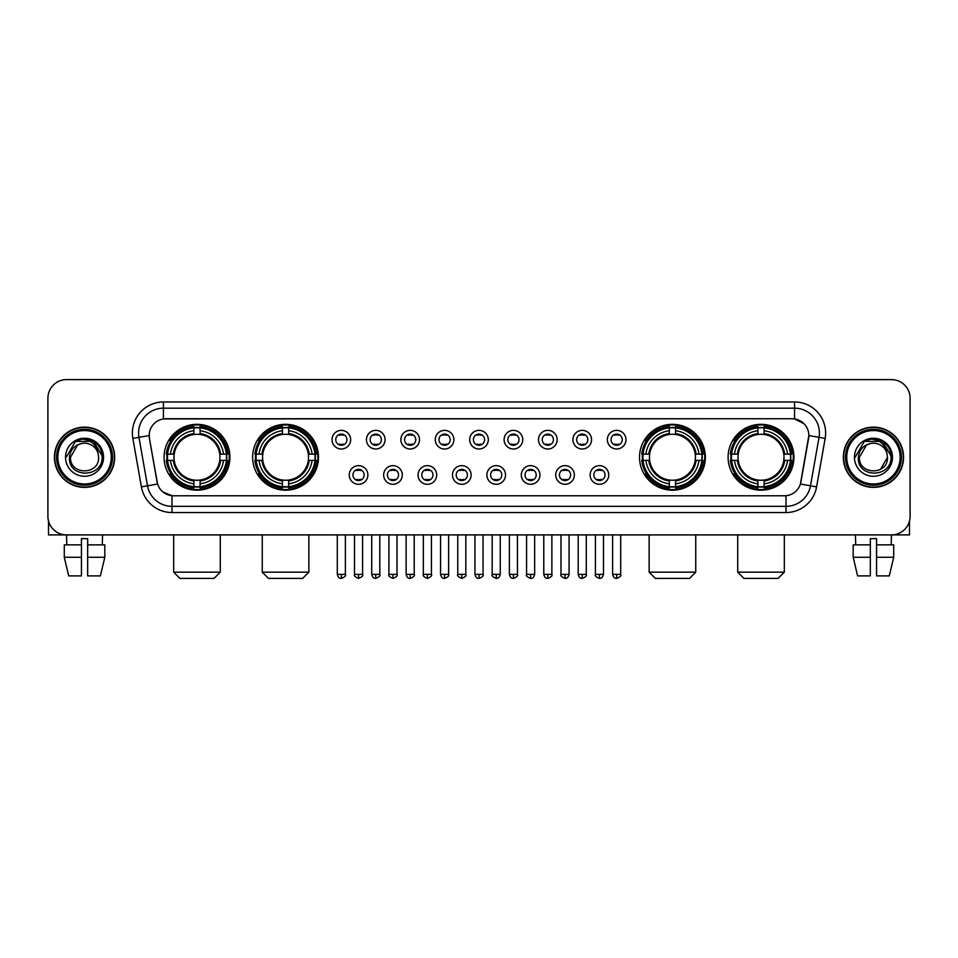 <?xml version="1.0" encoding="UTF-8"?>
<svg xmlns="http://www.w3.org/2000/svg" width="958" height="958" viewBox="0 0 958 958"><rect width="100%" height="100%" fill="white"/><g stroke="black" fill="none" stroke-linecap="round" stroke-linejoin="round"><path stroke-width="1.44" d="M252.637 457.253A32.919 32.919 0 0 0 285.568 490.185A32.919 32.919 0 0 0 318.487 457.253A32.919 32.919 0 0 0 285.568 424.334A32.919 32.919 0 0 0 252.637 457.253M639.513 457.253A32.919 32.919 0 0 0 672.432 490.185A32.919 32.919 0 0 0 705.363 457.253A32.919 32.919 0 0 0 672.432 424.334A32.919 32.919 0 0 0 639.513 457.253M728.092 457.253A32.919 32.919 0 0 0 761.011 490.185A32.919 32.919 0 0 0 793.942 457.253A32.919 32.919 0 0 0 761.011 424.334A32.919 32.919 0 0 0 728.092 457.253M164.058 457.253A32.919 32.919 0 0 0 196.989 490.185A32.919 32.919 0 0 0 229.908 457.253A32.919 32.919 0 0 0 196.989 424.334A32.919 32.919 0 0 0 164.058 457.253M367.872 474.964A9.317 9.317 0 0 1 358.555 484.281A9.317 9.317 0 0 1 349.239 474.964A9.317 9.317 0 0 1 358.555 465.648A9.317 9.317 0 0 1 367.872 474.964M352.963 474.964A5.592 5.592 0 0 0 358.555 480.557A5.592 5.592 0 0 0 364.148 474.964A5.592 5.592 0 0 0 358.555 469.372A5.592 5.592 0 0 0 352.963 474.964M402.288 474.964A9.317 9.317 0 0 1 392.972 484.281A9.317 9.317 0 0 1 383.643 474.964A9.317 9.317 0 0 1 392.972 465.648A9.317 9.317 0 0 1 402.288 474.964M387.379 474.964A5.592 5.592 0 0 0 392.972 480.557A5.592 5.592 0 0 0 398.552 474.964A5.592 5.592 0 0 0 392.972 469.372A5.592 5.592 0 0 0 387.379 474.964M436.692 474.964A9.317 9.317 0 0 1 427.376 484.281A9.317 9.317 0 0 1 418.059 474.964A9.317 9.317 0 0 1 427.376 465.648A9.317 9.317 0 0 1 436.692 474.964M421.783 474.964A5.592 5.592 0 0 0 427.376 480.557A5.592 5.592 0 0 0 432.968 474.964A5.592 5.592 0 0 0 427.376 469.372A5.592 5.592 0 0 0 421.783 474.964M471.108 474.964A9.317 9.317 0 0 1 461.792 484.281A9.317 9.317 0 0 1 452.475 474.964A9.317 9.317 0 0 1 461.792 465.648A9.317 9.317 0 0 1 471.108 474.964M456.2 474.964A5.592 5.592 0 0 0 461.792 480.557A5.592 5.592 0 0 0 467.384 474.964A5.592 5.592 0 0 0 461.792 469.372A5.592 5.592 0 0 0 456.2 474.964M505.525 474.964A9.317 9.317 0 0 1 496.208 484.281A9.317 9.317 0 0 1 486.892 474.964A9.317 9.317 0 0 1 496.208 465.648A9.317 9.317 0 0 1 505.525 474.964M490.616 474.964A5.592 5.592 0 0 0 496.208 480.557A5.592 5.592 0 0 0 501.8 474.964A5.592 5.592 0 0 0 496.208 469.372A5.592 5.592 0 0 0 490.616 474.964M539.941 474.964A9.317 9.317 0 0 1 530.624 484.281A9.317 9.317 0 0 1 521.308 474.964A9.317 9.317 0 0 1 530.624 465.648A9.317 9.317 0 0 1 539.941 474.964M525.032 474.964A5.592 5.592 0 0 0 530.624 480.557A5.592 5.592 0 0 0 536.217 474.964A5.592 5.592 0 0 0 530.624 469.372A5.592 5.592 0 0 0 525.032 474.964M574.357 474.964A9.317 9.317 0 0 1 565.028 484.281A9.317 9.317 0 0 1 555.712 474.964A9.317 9.317 0 0 1 565.028 465.648A9.317 9.317 0 0 1 574.357 474.964M559.448 474.964A5.592 5.592 0 0 0 565.028 480.557A5.592 5.592 0 0 0 570.621 474.964A5.592 5.592 0 0 0 565.028 469.372A5.592 5.592 0 0 0 559.448 474.964M608.761 474.964A9.317 9.317 0 0 1 599.445 484.281A9.317 9.317 0 0 1 590.128 474.964A9.317 9.317 0 0 1 599.445 465.648A9.317 9.317 0 0 1 608.761 474.964M593.852 474.964A5.592 5.592 0 0 0 599.445 480.557A5.592 5.592 0 0 0 605.037 474.964A5.592 5.592 0 0 0 599.445 469.372A5.592 5.592 0 0 0 593.852 474.964M350.664 439.674A9.317 9.317 0 0 1 341.347 449.003A9.317 9.317 0 0 1 332.031 439.674A9.317 9.317 0 0 1 341.347 430.358A9.317 9.317 0 0 1 350.664 439.674M335.755 439.674A5.592 5.592 0 0 0 341.347 445.266A5.592 5.592 0 0 0 346.94 439.674A5.592 5.592 0 0 0 341.347 434.094A5.592 5.592 0 0 0 335.755 439.674M385.08 439.674A9.317 9.317 0 0 1 375.764 449.003A9.317 9.317 0 0 1 366.447 439.674A9.317 9.317 0 0 1 375.764 430.358A9.317 9.317 0 0 1 385.08 439.674M370.171 439.674A5.592 5.592 0 0 0 375.764 445.266A5.592 5.592 0 0 0 381.356 439.674A5.592 5.592 0 0 0 375.764 434.094A5.592 5.592 0 0 0 370.171 439.674M419.496 439.674A9.317 9.317 0 0 1 410.168 449.003A9.317 9.317 0 0 1 400.851 439.674A9.317 9.317 0 0 1 410.168 430.358A9.317 9.317 0 0 1 419.496 439.674M404.587 439.674A5.592 5.592 0 0 0 410.168 445.266A5.592 5.592 0 0 0 415.76 439.674A5.592 5.592 0 0 0 410.168 434.094A5.592 5.592 0 0 0 404.587 439.674M453.9 439.674A9.317 9.317 0 0 1 444.584 449.003A9.317 9.317 0 0 1 435.267 439.674A9.317 9.317 0 0 1 444.584 430.358A9.317 9.317 0 0 1 453.9 439.674M438.992 439.674A5.592 5.592 0 0 0 444.584 445.266A5.592 5.592 0 0 0 450.176 439.674A5.592 5.592 0 0 0 444.584 434.094A5.592 5.592 0 0 0 438.992 439.674M488.317 439.674A9.317 9.317 0 0 1 479 449.003A9.317 9.317 0 0 1 469.683 439.674A9.317 9.317 0 0 1 479 430.358A9.317 9.317 0 0 1 488.317 439.674M473.408 439.674A5.592 5.592 0 0 0 479 445.266A5.592 5.592 0 0 0 484.592 439.674A5.592 5.592 0 0 0 479 434.094A5.592 5.592 0 0 0 473.408 439.674M522.733 439.674A9.317 9.317 0 0 1 513.416 449.003A9.317 9.317 0 0 1 504.1 439.674A9.317 9.317 0 0 1 513.416 430.358A9.317 9.317 0 0 1 522.733 439.674M507.824 439.674A5.592 5.592 0 0 0 513.416 445.266A5.592 5.592 0 0 0 519.008 439.674A5.592 5.592 0 0 0 513.416 434.094A5.592 5.592 0 0 0 507.824 439.674M557.149 439.674A9.317 9.317 0 0 1 547.832 449.003A9.317 9.317 0 0 1 538.504 439.674A9.317 9.317 0 0 1 547.832 430.358A9.317 9.317 0 0 1 557.149 439.674M542.24 439.674A5.592 5.592 0 0 0 547.832 445.266A5.592 5.592 0 0 0 553.413 439.674A5.592 5.592 0 0 0 547.832 434.094A5.592 5.592 0 0 0 542.24 439.674M591.553 439.674A9.317 9.317 0 0 1 582.236 449.003A9.317 9.317 0 0 1 572.92 439.674A9.317 9.317 0 0 1 582.236 430.358A9.317 9.317 0 0 1 591.553 439.674M576.644 439.674A5.592 5.592 0 0 0 582.236 445.266A5.592 5.592 0 0 0 587.829 439.674A5.592 5.592 0 0 0 582.236 434.094A5.592 5.592 0 0 0 576.644 439.674M625.969 439.674A9.317 9.317 0 0 1 616.653 449.003A9.317 9.317 0 0 1 607.336 439.674A9.317 9.317 0 0 1 616.653 430.358A9.317 9.317 0 0 1 625.969 439.674M611.06 439.674A5.592 5.592 0 0 0 616.653 445.266A5.592 5.592 0 0 0 622.245 439.674A5.592 5.592 0 0 0 616.653 434.094A5.592 5.592 0 0 0 611.06 439.674M141.401 486.88L132.851 438.429A31.063 31.063 0 0 1 163.435 401.977L794.565 401.977A31.063 31.063 0 0 1 825.149 438.429L816.599 486.88A31.063 31.063 0 0 1 786.015 512.542L171.985 512.542A31.063 31.063 0 0 1 141.401 486.88L147.508 485.802L138.97 437.351A24.848 24.848 0 0 1 163.435 408.18L794.565 408.18A24.848 24.848 0 0 1 819.03 437.351L810.492 485.802A24.848 24.848 0 0 1 786.015 506.327L171.985 506.327A24.848 24.848 0 0 1 147.508 485.802L157.591 484.018L149.412 438.429A16.777 16.777 0 0 1 165.926 418.742L792.074 418.742A16.777 16.777 0 0 1 808.588 438.429L800.924 481.91A16.777 16.777 0 0 1 784.41 495.777L173.59 495.777A16.777 16.777 0 0 1 157.076 481.91L149.412 438.429L149.34 433.028M167.015 460.367A30.129 30.129 0 0 1 167.015 454.152M731.05 460.367A30.129 30.129 0 0 1 731.05 454.152M642.471 460.367A30.129 30.129 0 0 1 642.471 454.152M255.594 460.367A30.129 30.129 0 0 1 255.594 454.152M54.426 457.253A30.129 30.129 0 0 0 84.555 487.382A30.129 30.129 0 0 0 114.673 457.253A30.129 30.129 0 0 0 84.555 427.136A30.129 30.129 0 0 0 54.426 457.253M843.327 457.253A30.129 30.129 0 0 0 873.445 487.382A30.129 30.129 0 0 0 903.574 457.253A30.129 30.129 0 0 0 873.445 427.136A30.129 30.129 0 0 0 843.327 457.253M163.435 401.977L163.435 418.933L792.074 418.742L794.565 418.933L803.93 423.652M784.41 495.777L173.59 495.777M171.985 512.542L171.985 495.693L163.028 492.029M825.149 438.429L808.851 435.555L800.409 484.018L816.599 486.88M910.1 398.241A18.633 18.633 0 0 0 891.467 379.608L66.533 379.608A18.633 18.633 0 0 0 47.9 398.241L47.9 516.266A18.633 18.633 0 0 0 66.533 534.911L891.467 534.911A18.633 18.633 0 0 0 910.1 516.266L910.1 398.241L910.1 516.266M47.9 398.241L47.9 516.266M891.467 379.608L66.533 379.608M66.809 544.851L66.533 534.911L891.467 534.911L891.191 544.851M48.523 521.044L48.523 534.911L120.576 534.911M64.282 544.851L64.282 557.269L68.701 575.902L64.282 557.269L64.282 544.851L81.442 544.851L81.442 538.635L87.657 538.635L87.657 544.851L104.817 544.851L104.817 557.269L100.398 575.902L104.817 557.269L87.657 557.269L87.657 544.851L87.657 575.902L100.398 575.902M102.566 534.911L102.29 544.851M81.442 544.851L81.442 575.902L68.701 575.902M64.282 557.269L81.442 557.269M111.26 457.253A26.716 26.716 0 0 0 84.555 430.549A26.716 26.716 0 0 0 57.839 457.253A26.716 26.716 0 0 0 84.555 483.97A26.716 26.716 0 0 0 111.26 457.253M112.505 457.253A27.95 27.95 0 0 0 84.555 429.304A27.95 27.95 0 0 0 56.594 457.253A27.95 27.95 0 0 0 84.555 485.215A27.95 27.95 0 0 0 112.505 457.253M114.361 457.253A29.818 29.818 0 0 0 84.555 427.448A29.818 29.818 0 0 0 54.738 457.253A29.818 29.818 0 0 0 84.555 487.071A29.818 29.818 0 0 0 114.361 457.253M98.087 453.529L98.59 457.253C99.452 475.372 69.647 475.372 70.509 457.253L77.526 445.099L81.071 443.662C74.113 445.554 70.245 450.08 69.467 457.253C67.97 478.617 102.757 478.066 102.123 457.253C102.231 451.362 100.039 446.488 95.56 442.632C91.489 439.662 86.95 438.489 81.969 439.135C91.154 439.854 96.518 444.656 98.087 453.529L98.59 457.253C99.452 475.372 69.647 475.372 70.509 457.253L77.526 445.099L81.071 443.662L77.526 445.099L70.509 457.253L77.526 445.099L81.071 443.662L77.526 445.099L70.509 457.253L77.526 445.099L81.071 443.662L77.526 445.099L70.509 457.253L77.526 445.099L81.071 443.662A14.035 14.035 0 0 1 98.087 453.529L98.59 457.253C99.452 475.372 69.647 475.372 70.509 457.253C69.647 475.372 99.452 475.372 98.59 457.253C99.452 475.372 69.647 475.372 70.509 457.253C69.647 475.372 99.452 475.372 98.59 457.253C99.452 475.372 69.647 475.372 70.509 457.253M65.539 457.253A19.004 19.004 0 0 0 84.555 476.27A19.004 19.004 0 0 0 103.56 457.253A19.004 19.004 0 0 0 84.555 438.249A19.004 19.004 0 0 0 65.539 457.253M81.969 439.135L75.395 441.399L66.246 457.253L75.395 441.399L93.704 441.399L102.853 457.253L93.704 441.399L75.395 441.399L66.246 457.253L75.395 441.399L93.704 441.399L102.853 457.253L93.704 441.399L75.395 441.399L66.246 457.253L75.395 441.399L93.704 441.399L102.853 457.253M214.065 578.393L179.9 578.393L173.685 572.177L220.28 572.177L214.065 578.393M200.09 486.664L200.09 487.909A30.812 30.812 0 0 0 227.633 460.367L226.387 460.367A29.566 29.566 0 0 1 200.09 486.664L200.09 483.79A26.716 26.716 0 0 0 223.513 460.367L219.753 460.367A22.98 22.98 0 0 0 200.09 434.489L200.09 427.855A29.566 29.566 0 0 1 226.387 454.152L227.633 454.152A30.812 30.812 0 0 0 200.09 426.609L200.09 427.855M167.578 460.367L166.333 460.367A30.812 30.812 0 0 0 193.875 487.909L193.875 486.664A29.566 29.566 0 0 1 167.578 460.367L170.452 460.367A26.716 26.716 0 0 0 193.875 483.79L193.875 480.03A22.98 22.98 0 0 0 219.753 460.367L220.675 460.367A23.89 23.89 0 0 1 200.09 480.952L200.09 483.79M193.875 427.855L193.875 426.609A30.812 30.812 0 0 0 166.333 454.152L167.578 454.152A29.566 29.566 0 0 1 193.875 427.855L193.875 430.729A26.716 26.716 0 0 0 170.452 454.152L174.212 454.152A22.98 22.98 0 0 0 193.875 480.03L193.875 480.952A23.89 23.89 0 0 1 173.29 460.367L170.452 460.367M167.638 460.367A29.506 29.506 0 0 1 167.638 454.152M200.09 427.915A29.506 29.506 0 0 0 193.875 427.915M226.328 454.152A29.506 29.506 0 0 1 226.328 460.367M226.387 454.152L223.513 454.152A26.716 26.716 0 0 0 200.09 430.729M223.513 460.367L226.387 460.367M193.875 483.79L193.875 486.664M219.753 454.152L223.513 454.152M200.09 480.066L200.09 480.952M193.875 480.03A22.98 22.98 0 0 1 174.212 460.367L173.29 460.367M200.09 486.604A29.506 29.506 0 0 1 193.875 486.604M170.452 454.152L167.578 454.152M193.875 434.441L193.875 430.729M200.09 434.489A22.98 22.98 0 0 0 174.212 454.152L173.29 454.152A23.89 23.89 0 0 1 193.875 433.567M200.09 434.453L200.09 433.567A23.89 23.89 0 0 1 220.675 454.152M171.135 440.488L169.374 440.488A32.297 32.297 0 0 1 229.285 457.253A32.297 32.297 0 0 1 169.374 474.03L171.135 474.03M302.644 578.393L268.479 578.393L262.264 572.177L308.859 572.177L302.644 578.393M288.669 486.664L288.669 487.909A30.812 30.812 0 0 0 316.212 460.367L314.966 460.367A29.566 29.566 0 0 1 288.669 486.664L288.669 483.79A26.716 26.716 0 0 0 312.092 460.367L308.332 460.367A22.98 22.98 0 0 0 288.669 434.489L288.669 427.855A29.566 29.566 0 0 1 314.966 454.152L316.212 454.152A30.812 30.812 0 0 0 288.669 426.609L288.669 427.855M256.157 460.367L254.912 460.367A30.812 30.812 0 0 0 282.454 487.909L282.454 486.664A29.566 29.566 0 0 1 256.157 460.367L259.031 460.367A26.716 26.716 0 0 0 282.454 483.79L282.454 480.03A22.98 22.98 0 0 0 308.332 460.367L309.254 460.367A23.89 23.89 0 0 1 288.669 480.952L288.669 483.79M282.454 427.855L282.454 426.609A30.812 30.812 0 0 0 254.912 454.152L256.157 454.152A29.566 29.566 0 0 1 282.454 427.855L282.454 430.729A26.716 26.716 0 0 0 259.031 454.152L262.791 454.152A22.98 22.98 0 0 0 282.454 480.03L282.454 480.952A23.89 23.89 0 0 1 261.869 460.367L259.031 460.367M256.217 460.367A29.506 29.506 0 0 1 256.217 454.152M288.669 427.915A29.506 29.506 0 0 0 282.454 427.915M314.907 454.152A29.506 29.506 0 0 1 314.907 460.367M314.966 454.152L312.092 454.152A26.716 26.716 0 0 0 288.669 430.729M312.092 460.367L314.966 460.367M282.454 483.79L282.454 486.664M308.332 454.152L312.092 454.152M288.669 480.066L288.669 480.952M282.454 480.03A22.98 22.98 0 0 1 262.791 460.367L261.869 460.367M288.669 486.604A29.506 29.506 0 0 1 282.454 486.604M259.031 454.152L256.157 454.152M282.454 434.441L282.454 430.729M288.669 434.489A22.98 22.98 0 0 0 262.791 454.152L261.869 454.152A23.89 23.89 0 0 1 282.454 433.567M288.669 434.453L288.669 433.567A23.89 23.89 0 0 1 309.254 454.152M259.714 440.488L257.953 440.488A32.297 32.297 0 0 1 317.864 457.253A32.297 32.297 0 0 1 257.953 474.03L259.714 474.03M689.52 578.393L655.356 578.393L649.141 572.177L695.736 572.177L689.52 578.393M675.546 486.664L675.546 487.909A30.812 30.812 0 0 0 703.088 460.367L701.843 460.367A29.566 29.566 0 0 1 675.546 486.664L675.546 483.79A26.716 26.716 0 0 0 698.969 460.367L695.209 460.367A22.98 22.98 0 0 0 675.546 434.489L675.546 427.855A29.566 29.566 0 0 1 701.843 454.152L703.088 454.152A30.812 30.812 0 0 0 675.546 426.609L675.546 427.855M643.034 460.367L641.788 460.367A30.812 30.812 0 0 0 669.331 487.909L669.331 486.664A29.566 29.566 0 0 1 643.034 460.367L645.908 460.367A26.716 26.716 0 0 0 669.331 483.79L669.331 480.03A22.98 22.98 0 0 0 695.209 460.367L696.131 460.367A23.89 23.89 0 0 1 675.546 480.952L675.546 483.79M669.331 427.855L669.331 426.609A30.812 30.812 0 0 0 641.788 454.152L643.034 454.152A29.566 29.566 0 0 1 669.331 427.855L669.331 430.729A26.716 26.716 0 0 0 645.908 454.152L649.668 454.152A22.98 22.98 0 0 0 669.331 480.03L669.331 480.952A23.89 23.89 0 0 1 648.746 460.367L645.908 460.367M643.093 460.367A29.506 29.506 0 0 1 643.093 454.152M675.546 427.915A29.506 29.506 0 0 0 669.331 427.915M701.783 454.152A29.506 29.506 0 0 1 701.783 460.367M701.843 454.152L698.969 454.152A26.716 26.716 0 0 0 675.546 430.729M698.969 460.367L701.843 460.367M669.331 483.79L669.331 486.664M695.209 454.152L698.969 454.152M675.546 480.066L675.546 480.952M669.331 480.03A22.98 22.98 0 0 1 649.668 460.367L648.746 460.367M675.546 486.604A29.506 29.506 0 0 1 669.331 486.604M645.908 454.152L643.034 454.152M669.331 434.441L669.331 430.729M675.546 434.489A22.98 22.98 0 0 0 649.668 454.152L648.746 454.152A23.89 23.89 0 0 1 669.331 433.567M675.546 434.453L675.546 433.567A23.89 23.89 0 0 1 696.131 454.152M646.59 440.488L644.83 440.488A32.297 32.297 0 0 1 704.741 457.253A32.297 32.297 0 0 1 644.83 474.03L646.59 474.03M778.1 578.393L743.935 578.393L737.72 572.177L784.315 572.177L778.1 578.393M764.125 486.664L764.125 487.909A30.812 30.812 0 0 0 791.667 460.367L790.422 460.367A29.566 29.566 0 0 1 764.125 486.664L764.125 483.79A26.716 26.716 0 0 0 787.548 460.367L783.788 460.367A22.98 22.98 0 0 0 764.125 434.489L764.125 427.855A29.566 29.566 0 0 1 790.422 454.152L791.667 454.152A30.812 30.812 0 0 0 764.125 426.609L764.125 427.855M731.613 460.367L730.367 460.367A30.812 30.812 0 0 0 757.91 487.909L757.91 486.664A29.566 29.566 0 0 1 731.613 460.367L734.487 460.367A26.716 26.716 0 0 0 757.91 483.79L757.91 480.03A22.98 22.98 0 0 0 783.788 460.367L784.71 460.367A23.89 23.89 0 0 1 764.125 480.952L764.125 483.79M757.91 427.855L757.91 426.609A30.812 30.812 0 0 0 730.367 454.152L731.613 454.152A29.566 29.566 0 0 1 757.91 427.855L757.91 430.729A26.716 26.716 0 0 0 734.487 454.152L738.247 454.152A22.98 22.98 0 0 0 757.91 480.03L757.91 480.952A23.89 23.89 0 0 1 737.325 460.367L734.487 460.367M731.673 460.367A29.506 29.506 0 0 1 731.673 454.152M764.125 427.915A29.506 29.506 0 0 0 757.91 427.915M790.362 454.152A29.506 29.506 0 0 1 790.362 460.367M790.422 454.152L787.548 454.152A26.716 26.716 0 0 0 764.125 430.729M787.548 460.367L790.422 460.367M757.91 483.79L757.91 486.664M783.788 454.152L787.548 454.152M764.125 480.066L764.125 480.952M757.91 480.03A22.98 22.98 0 0 1 738.247 460.367L737.325 460.367M764.125 486.604A29.506 29.506 0 0 1 757.91 486.604M734.487 454.152L731.613 454.152M757.91 434.441L757.91 430.729M764.125 434.489A22.98 22.98 0 0 0 738.247 454.152L737.325 454.152A23.89 23.89 0 0 1 757.91 433.567M764.125 434.453L764.125 433.567A23.89 23.89 0 0 1 784.71 454.152M735.169 440.488L733.409 440.488A32.297 32.297 0 0 1 793.32 457.253A32.297 32.297 0 0 1 733.409 474.03L735.169 474.03M339.479 444.955L339.479 444.069A4.766 4.766 0 0 0 343.215 444.069L343.215 444.955M343.215 434.405L343.215 435.291A4.766 4.766 0 0 0 339.479 435.291L339.479 434.405M373.895 444.955L373.895 444.069A4.766 4.766 0 0 0 377.62 444.069L377.62 444.955M377.62 434.405L377.62 435.291A4.766 4.766 0 0 0 373.895 435.291L373.895 434.405M408.312 444.955L408.312 444.069A4.766 4.766 0 0 0 412.036 444.069L412.036 444.955M412.036 434.405L412.036 435.291A4.766 4.766 0 0 0 408.312 435.291L408.312 434.405M442.728 444.955L442.728 444.069A4.766 4.766 0 0 0 446.452 444.069L446.452 444.955M446.452 434.405L446.452 435.291A4.766 4.766 0 0 0 442.728 435.291L442.728 434.405M477.132 444.955L477.132 444.069A4.766 4.766 0 0 0 480.868 444.069L480.868 444.955M480.868 434.405L480.868 435.291A4.766 4.766 0 0 0 477.132 435.291L477.132 434.405M511.548 444.955L511.548 444.069A4.766 4.766 0 0 0 515.272 444.069L515.272 444.955M515.272 434.405L515.272 435.291A4.766 4.766 0 0 0 511.548 435.291L511.548 434.405M545.964 444.955L545.964 444.069A4.766 4.766 0 0 0 549.688 444.069L549.688 444.955M549.688 434.405L549.688 435.291A4.766 4.766 0 0 0 545.964 435.291L545.964 434.405M580.38 444.955L580.38 444.069A4.766 4.766 0 0 0 584.105 444.069L584.105 444.955M584.105 434.405L584.105 435.291A4.766 4.766 0 0 0 580.38 435.291L580.38 434.405M614.785 444.955L614.785 444.069A4.766 4.766 0 0 0 618.521 444.069L618.521 444.955M618.521 434.405L618.521 435.291A4.766 4.766 0 0 0 614.785 435.291L614.785 434.405M356.687 480.233L356.687 479.347A4.766 4.766 0 0 0 360.412 479.347L360.412 480.233M360.412 469.695L360.412 470.582A4.766 4.766 0 0 0 356.687 470.582L356.687 469.695M391.104 480.233L391.104 479.347A4.766 4.766 0 0 0 394.828 479.347L394.828 480.233M394.828 469.695L394.828 470.582A4.766 4.766 0 0 0 391.104 470.582L391.104 469.695M425.52 480.233L425.52 479.347A4.766 4.766 0 0 0 429.244 479.347L429.244 480.233M429.244 469.695L429.244 470.582A4.766 4.766 0 0 0 425.52 470.582L425.52 469.695M459.924 480.233L459.924 479.347A4.766 4.766 0 0 0 463.66 479.347L463.66 480.233M463.66 469.695L463.66 470.582A4.766 4.766 0 0 0 459.924 470.582L459.924 469.695M494.34 480.233L494.34 479.347A4.766 4.766 0 0 0 498.076 479.347L498.076 480.233M498.076 469.695L498.076 470.582A4.766 4.766 0 0 0 494.34 470.582L494.34 469.695M528.756 480.233L528.756 479.347A4.766 4.766 0 0 0 532.48 479.347L532.48 480.233M532.48 469.695L532.48 470.582A4.766 4.766 0 0 0 528.756 470.582L528.756 469.695M563.172 480.233L563.172 479.347A4.766 4.766 0 0 0 566.896 479.347L566.896 480.233M566.896 469.695L566.896 470.582A4.766 4.766 0 0 0 563.172 470.582L563.172 469.695M597.588 480.233L597.588 479.347A4.766 4.766 0 0 0 601.313 479.347L601.313 480.233M601.313 469.695L601.313 470.582A4.766 4.766 0 0 0 597.588 470.582L597.588 469.695M909.477 521.044L909.477 534.911L837.424 534.911M870.343 544.851L870.343 557.269L853.183 557.269L857.602 575.902L853.183 557.269L853.183 544.851L870.343 544.851L870.343 538.635L876.558 538.635L876.558 544.851L893.718 544.851L893.718 557.269L889.299 575.902L893.718 557.269L876.558 557.269L876.558 544.851M870.343 557.269L870.343 575.902L857.602 575.902M889.299 575.902L876.558 575.902L876.558 557.269M855.434 534.911L855.71 544.851M900.161 457.253A26.716 26.716 0 0 0 873.445 430.549A26.716 26.716 0 0 0 846.74 457.253A26.716 26.716 0 0 0 873.445 483.97A26.716 26.716 0 0 0 900.161 457.253M901.406 457.253A27.95 27.95 0 0 0 873.445 429.304A27.95 27.95 0 0 0 845.495 457.253A27.95 27.95 0 0 0 873.445 485.215A27.95 27.95 0 0 0 901.406 457.253M903.262 457.253A29.818 29.818 0 0 0 873.445 427.448A29.818 29.818 0 0 0 843.639 457.253A29.818 29.818 0 0 0 873.445 487.071A29.818 29.818 0 0 0 903.262 457.253M886.988 453.529L887.491 457.253L886.988 453.529L887.491 457.253L886.988 453.529L887.491 457.253L886.988 453.529L887.491 457.253L886.988 453.529L887.491 457.253L880.474 469.42L887.491 457.253C888.353 475.372 858.548 475.372 859.41 457.253L866.427 445.099L869.972 443.662C863.014 445.554 859.146 450.08 858.368 457.253C856.871 478.617 891.659 478.066 891.024 457.253C891.132 451.362 888.94 446.488 884.462 442.632C880.39 439.662 875.851 438.489 870.87 439.135C880.055 439.854 885.42 444.656 886.988 453.529L887.491 457.253L880.474 469.42L887.491 457.253C888.353 475.372 858.548 475.372 859.41 457.253L866.427 445.099L869.972 443.662L866.427 445.099L859.41 457.253L866.427 445.099L869.972 443.662L866.427 445.099L859.41 457.253L866.427 445.099L869.972 443.662L866.427 445.099L859.41 457.253L866.427 445.099L869.972 443.662L866.427 445.099L859.41 457.253L866.427 445.099L869.972 443.662A14.035 14.035 0 0 1 886.988 453.529L887.491 457.253C888.353 475.372 858.548 475.372 859.41 457.253C858.548 475.372 888.353 475.372 887.491 457.253C888.353 475.372 858.548 475.372 859.41 457.253M854.44 457.253A19.004 19.004 0 0 0 873.445 476.27A19.004 19.004 0 0 0 892.461 457.253A19.004 19.004 0 0 0 873.445 438.249A19.004 19.004 0 0 0 854.44 457.253M855.147 457.253L864.296 441.399L882.605 441.399L891.754 457.253L882.605 441.399L864.296 441.399L855.147 457.253L864.296 441.399L882.605 441.399L891.754 457.253L882.605 441.399L864.296 441.399L855.147 457.253L864.296 441.399L882.605 441.399L891.754 457.253L882.605 441.399L864.296 441.399L855.147 457.253L864.296 441.399L882.605 441.399L891.754 457.253L882.605 441.399L864.296 441.399L855.147 457.253L864.296 441.399L870.87 439.135L864.296 441.399L855.147 457.253L864.296 441.399L870.87 439.135L864.296 441.399L855.147 457.253L864.296 441.399L882.605 441.399L891.754 457.253L882.605 441.399M794.565 401.977L794.565 418.933M132.851 438.429L138.97 437.351A24.848 24.848 0 0 1 138.587 433.028M138.97 437.351L149.149 435.555M786.015 495.693L786.015 512.542M200.09 480.03A22.98 22.98 0 0 0 219.753 460.367M193.875 486.88A29.782 29.782 0 0 0 200.09 486.88M226.603 460.367A29.782 29.782 0 0 0 226.603 454.152M200.09 427.639A29.782 29.782 0 0 0 193.875 427.639M288.669 480.03A22.98 22.98 0 0 0 308.332 460.367M282.454 486.88A29.782 29.782 0 0 0 288.669 486.88M315.182 460.367A29.782 29.782 0 0 0 315.182 454.152M288.669 427.639A29.782 29.782 0 0 0 282.454 427.639M675.546 480.03A22.98 22.98 0 0 0 695.209 460.367M669.331 486.88A29.782 29.782 0 0 0 675.546 486.88M702.058 460.367A29.782 29.782 0 0 0 702.058 454.152M675.546 427.639A29.782 29.782 0 0 0 669.331 427.639M764.125 480.03A22.98 22.98 0 0 0 783.788 460.367M757.91 486.88A29.782 29.782 0 0 0 764.125 486.88M790.637 460.367A29.782 29.782 0 0 0 790.637 454.152M764.125 427.639A29.782 29.782 0 0 0 757.91 427.639M341.347 574.357L337.312 574.357C338.018 577.231 339.36 578.572 341.347 578.393L341.347 574.357L345.383 574.357L345.383 534.911M375.764 574.357L371.716 574.357C372.423 577.231 373.776 578.572 375.764 578.393L375.764 574.357L379.799 574.357L379.799 534.911M410.168 574.357L406.132 574.357C406.839 577.231 408.192 578.572 410.168 578.393L410.168 574.357L414.215 574.357L414.215 534.911M444.584 574.357L440.548 574.357C441.255 577.231 442.596 578.572 444.584 578.393L444.584 574.357L448.619 574.357L448.619 534.911M479 574.357L474.964 574.357C475.671 577.231 477.012 578.572 479 578.393L479 574.357L483.036 574.357L483.036 534.911M513.416 574.357L509.381 574.357C510.075 577.231 511.428 578.572 513.416 578.393L513.416 574.357L517.452 574.357L517.452 534.911M547.832 574.357L543.785 574.357C544.491 577.231 545.844 578.572 547.832 578.393L547.832 574.357L551.868 574.357L551.868 534.911M582.236 574.357L578.201 574.357C578.907 577.231 580.249 578.572 582.236 578.393L582.236 574.357L586.284 574.357L586.284 534.911M616.653 574.357L612.617 574.357C613.324 577.231 614.665 578.572 616.653 578.393L616.653 574.357L620.688 574.357L620.688 534.911M358.555 574.357L354.52 574.357C353.694 575.638 355.047 576.991 358.555 578.393L358.555 574.357L362.591 574.357L362.591 534.911M392.972 574.357L388.924 574.357C388.11 575.638 389.451 576.991 392.972 578.393L392.972 574.357L397.007 574.357L397.007 534.911M427.376 574.357L423.34 574.357C422.526 575.638 423.867 576.991 427.376 578.393L427.376 574.357L431.423 574.357L431.423 534.911M461.792 574.357L457.756 574.357C456.942 575.638 458.283 576.991 461.792 578.393L461.792 574.357L465.827 574.357L465.827 534.911M496.208 574.357L492.173 574.357C491.346 575.638 492.699 576.991 496.208 578.393L496.208 574.357L500.244 574.357L500.244 534.911M530.624 574.357L526.577 574.357C525.762 575.638 527.104 576.991 530.624 578.393L530.624 574.357L534.66 574.357L534.66 534.911M565.028 574.357L560.993 574.357C560.179 575.638 561.52 576.991 565.028 578.393L565.028 574.357L569.076 574.357L569.076 534.911M599.445 574.357L595.409 574.357C594.595 575.638 595.936 576.991 599.445 578.393L599.445 574.357L603.48 574.357L603.48 534.911M220.28 534.911L220.28 572.177M173.685 534.911L173.685 572.177M308.859 534.911L308.859 572.177M262.264 534.911L262.264 572.177M695.736 534.911L695.736 572.177M649.141 534.911L649.141 572.177M784.315 534.911L784.315 572.177M737.72 534.911L737.72 572.177M337.312 574.357L337.312 534.911M345.383 574.357C346.197 575.638 344.856 576.991 341.347 578.393M371.716 574.357L371.716 534.911M379.799 574.357C380.613 575.638 379.272 576.991 375.764 578.393M406.132 574.357L406.132 534.911M414.215 574.357C415.03 575.638 413.688 576.991 410.168 578.393M440.548 574.357L440.548 534.911M448.619 574.357C449.446 575.638 448.093 576.991 444.584 578.393M474.964 574.357L474.964 534.911M483.036 574.357C483.862 575.638 482.509 576.991 479 578.393M509.381 574.357L509.381 534.911M517.452 574.357C518.266 575.638 516.925 576.991 513.416 578.393M543.785 574.357L543.785 534.911M551.868 574.357C552.682 575.638 551.341 576.991 547.832 578.393M578.201 574.357L578.201 534.911M586.284 574.357C587.098 575.638 585.757 576.991 582.236 578.393M612.617 574.357L612.617 534.911M620.688 574.357C621.514 575.638 620.161 576.991 616.653 578.393M354.52 574.357L354.52 534.911M362.591 574.357C363.405 575.638 362.064 576.991 358.555 578.393M388.924 574.357L388.924 534.911M397.007 574.357C397.821 575.638 396.48 576.991 392.972 578.393M423.34 574.357L423.34 534.911M431.423 574.357C432.238 575.638 430.896 576.991 427.376 578.393M457.756 574.357L457.756 534.911M465.827 574.357C466.654 575.638 465.301 576.991 461.792 578.393M492.173 574.357L492.173 534.911M500.244 574.357C499.537 577.231 498.196 578.572 496.208 578.393M526.577 574.357L526.577 534.911M534.66 574.357C533.953 577.231 532.612 578.572 530.624 578.393M560.993 574.357L560.993 534.911M569.076 574.357C568.369 577.231 567.016 578.572 565.028 578.393M595.409 574.357L595.409 534.911M603.48 574.357C602.786 577.231 601.432 578.572 599.445 578.393"/></g></svg>
